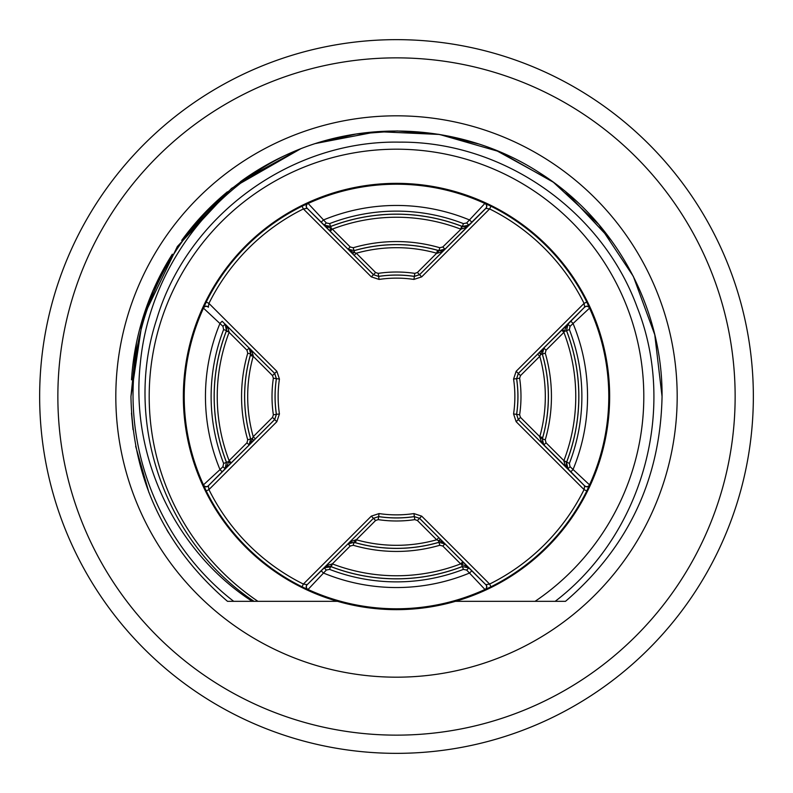 <?xml version="1.0" encoding="UTF-8"?>
<svg xmlns="http://www.w3.org/2000/svg" width="793" height="793" viewBox="0 0 793 793"><rect width="100%" height="100%" fill="white"/><g stroke="black" fill="none" stroke-linecap="round" stroke-linejoin="round"><path stroke-width="1.19" d="M337.501 601.322L254.038 601.322C164.716 542.224 122.836 421.777 156.677 319.311C187.366 215.884 290.872 140.024 399.553 142.145C502.584 141.233 601.877 210.016 637.275 307.565C677.49 409.277 642.786 534.512 555.179 601.322L455.499 601.322M565.508 601.322L538.318 601.322L565.508 601.322C628.185 547.428 660.371 479.15 662.056 396.5C662.77 307.496 614.932 220.117 539.557 172.775C465.025 124.204 365.414 117.503 285.202 155.418C204.406 194.662 148.172 276.588 140.262 364.037C130.191 456.927 175.62 551.7 252.204 601.322L233.697 601.322C165.053 548.429 126.146 459.563 134.037 372.779C140.748 280.415 200.946 194.017 285.202 155.418M538.318 601.322L535.087 601.322A247.307 247.307 0 0 0 582.121 233.083A247.307 247.307 0 0 0 210.879 233.083A247.307 247.307 0 0 0 257.913 601.322M227.492 601.322L233.697 601.322L227.492 601.322C164.815 547.428 132.629 479.15 130.944 396.5L142.819 317.983L177.374 246.484L231.526 188.407L300.428 148.935M252.204 601.322L254.682 601.322M316.278 143.355L377.349 131.638L439.481 134.453L499.243 151.632L553.375 182.241L598.893 224.588L633.329 276.37L654.77 334.745L662.056 396.5M136.465 342.635L130.944 396.5L136.495 342.526M139.449 329.848L152.91 290.744L172.289 254.206L152.92 290.724L139.459 329.799M182.112 239.793L227.294 191.837L181.746 240.309M240.408 181.666L298.743 149.599L240.408 181.666M315.812 143.503L356.027 134.047L397.224 130.954L438.4 134.275L478.556 143.949L438.4 134.275L397.224 130.954L356.027 134.047L315.812 143.503M495.684 150.164L551.73 181.042L495.853 150.234M566.133 192.184L611.135 240.14M565.726 191.847L611.344 240.418M168.681 532.946L166.857 529.853M148.945 492.592L135.643 446.211M133.036 429.707L131.469 413.113M131.509 379.827A265.516 265.516 0 0 1 172.339 254.196M181.716 240.398A265.516 265.516 0 0 1 227.313 191.876M240.497 181.656A265.516 265.516 0 0 1 282.358 156.776M115.818 396.5A280.682 280.682 0 0 0 396.5 677.182A280.682 280.682 0 0 0 677.182 396.5A280.682 280.682 0 0 0 396.5 115.818A280.682 280.682 0 0 0 115.818 396.5M735.141 396.5A338.641 338.641 0 0 0 396.5 57.859A338.641 338.641 0 0 0 57.859 396.5A338.641 338.641 0 0 0 396.5 735.141A338.641 338.641 0 0 0 735.141 396.5M39.65 396.5A356.85 356.85 0 0 0 396.5 753.35A356.85 356.85 0 0 0 753.35 396.5A356.85 356.85 0 0 0 396.5 39.65A356.85 356.85 0 0 0 39.65 396.5M437.508 250.291L436.685 253.215L437.657 253.165A3.033 0.575 106.3 0 1 438.955 250.707L437.508 250.291A151.85 151.85 0 0 0 354.045 250.707L354.511 252.323A3.033 1.209 135.2 0 1 351.993 253.175L354.164 255.356L356.315 253.215L349.703 250.856L351.993 253.175M327.628 227.284A3.033 2.201 135.5 0 1 325.814 226.828L330.205 231.249L332.356 229.108L324.168 225.143L330.661 226.451A182.35 182.35 0 0 1 462.339 226.451L468.841 225.202L466.69 226.56L468.841 225.202L444.962 249.23L442.811 250.588L444.962 249.23L419.556 274.705L485.911 208.351A3.033 3.033 -100.2 0 0 485.029 203.444L490.966 206.22L489.618 208.936L485.742 208.381A3.033 3.033 79.8 0 0 484.86 203.474L485.029 203.444M330.205 231.249L349.703 250.856M307.971 203.444A3.033 3.033 100.2 0 0 307.089 208.351L303.382 208.936L302.034 206.22L308.14 203.474L326.329 222.942L329.571 223.626L330.651 226.511L324.168 225.143L325.814 226.828M203.444 485.029A3.033 3.033 10.2 0 0 208.351 485.911L208.936 489.618L206.22 490.966L203.474 484.86L219.998 469.615L222.139 471.756L225.143 468.832L227.284 465.372A3.033 2.201 45.5 0 1 226.828 467.186L231.249 462.795L229.108 460.644L228.652 461.516A3.033 0.674 45.1 0 1 230.119 463.925M302.034 586.78L303.382 584.064L307.089 584.649A3.033 3.033 79.8 0 0 307.971 589.556L302.034 586.78A212.435 212.435 0 0 1 206.22 490.966M222.942 326.329L225.083 324.178L222.139 321.244L219.998 323.385A191.044 191.044 0 0 0 219.998 469.615L222.942 466.671L223.626 463.429A185.384 185.384 0 0 1 223.626 329.571L222.942 326.329L203.474 308.14L206.22 302.034L208.936 303.382L208.351 307.089A3.033 3.033 169.8 0 0 203.444 307.971M396.5 183.352A213.148 213.148 0 0 0 183.352 396.5A213.148 213.148 0 0 0 396.5 609.648A213.148 213.148 0 0 0 609.648 396.5A213.148 213.148 0 0 0 396.5 183.352M589.556 307.971A3.033 3.033 -169.8 0 0 584.649 307.089L584.064 303.382L586.78 302.034L589.526 308.14L570.058 326.329L569.374 329.571A185.384 185.384 0 0 1 569.374 463.429L570.058 466.671L589.526 484.86L586.78 490.966L584.064 489.618A209.402 209.402 0 0 1 489.618 584.064L485.911 584.649A3.033 3.033 -79.8 0 1 485.029 589.556L466.671 570.058L463.429 569.374A185.384 185.384 0 0 1 329.571 569.374L326.329 570.058L307.971 589.556M331.96 563.873L330.651 566.489L326.31 566.44L327.083 565.459L332.356 563.892A179.268 179.268 0 0 0 460.644 563.892L442.791 546.03L439.798 545.267A154.932 154.932 0 0 1 353.202 545.267L350.209 546.03L332.356 563.892L331.266 566.727A182.301 182.301 0 0 0 462.349 566.489L461.516 564.348L465.372 565.716A3.033 2.201 -44.5 0 1 467.186 566.172L462.795 561.751L460.644 563.892L461.516 564.348A3.033 0.674 -44.9 0 1 463.925 562.881M462.795 561.751L438.836 537.644L436.685 539.785L438.489 540.677A3.033 1.209 -44.8 0 1 441.007 539.825M485.029 589.556L490.966 586.78L489.618 584.064L421.698 516.144L413.926 513.577A118.365 118.365 0 0 1 379.074 513.577L371.302 516.144L303.382 584.064A209.402 209.402 0 0 1 208.936 489.618L276.856 421.698L279.423 413.926A118.365 118.365 0 0 1 279.423 379.074L276.856 371.302L208.936 303.382A209.402 209.402 0 0 1 303.382 208.936L371.302 276.856L373.444 274.705L378.628 276.42A121.408 121.408 0 0 1 414.372 276.42L419.556 274.705L421.698 276.856L489.618 208.936A209.402 209.402 0 0 1 584.064 303.382L516.144 371.302L513.577 379.074A118.365 118.365 0 0 1 513.577 413.926L516.144 421.698L584.064 489.618L584.649 485.911A3.033 3.033 -10.2 0 0 589.556 485.029M437.657 253.165L442.038 251.569M350.209 246.97L353.202 247.733A154.932 154.932 0 0 1 439.798 247.733L442.791 246.97L461.04 229.127L462.349 226.511L461.734 226.273L460.644 229.108A179.268 179.268 0 0 0 332.356 229.108L350.209 246.97L348.068 249.111L354.055 250.647L348.058 249.18L351.507 251.312M461.04 229.127L465.917 227.541M353.202 247.733L354.055 250.647A151.899 151.899 0 0 1 438.945 250.647L442.811 250.588M461.734 226.273A182.301 182.301 0 0 0 330.651 226.511L331.484 228.652A3.033 0.674 135.1 0 1 329.075 230.119M329.571 223.626A185.384 185.384 0 0 1 463.429 223.626L466.671 222.942L484.86 203.474A212.286 212.286 0 0 0 308.14 203.474A3.033 3.033 100.2 0 0 307.258 208.381L324.178 225.083L326.329 222.942M463.429 223.626L462.349 226.511L466.69 226.56M231.249 462.795L255.356 438.836L253.215 436.685L252.323 438.489A3.033 1.209 45.2 0 1 253.175 441.007M253.165 355.343A3.033 0.575 16.3 0 1 250.707 354.045L250.291 355.492L253.215 356.315L253.165 355.343L251.569 350.962L249.23 348.038L251.569 350.962M250.291 355.492A151.85 151.85 0 0 0 250.707 438.955L252.323 438.489L250.856 443.297M251.312 441.493L249.18 444.942L250.647 438.945A151.899 151.899 0 0 1 250.647 354.055L249.23 348.038L274.705 373.444L222.139 321.244M229.127 331.96L226.511 330.651L226.273 331.266L229.127 331.96L227.541 327.083L225.202 324.159L227.541 327.083M226.273 331.266A182.301 182.301 0 0 0 226.511 462.349L228.652 461.516L227.284 465.372M223.626 329.571L226.511 330.651L226.56 326.31M247.733 353.202L246.97 350.209L229.108 332.356A179.268 179.268 0 0 0 229.108 460.644L246.97 442.791L247.733 439.798A154.932 154.932 0 0 1 247.733 353.202L250.707 354.045L250.588 350.189M516.144 371.302L518.295 373.444L584.649 307.089L567.917 324.178L566.549 330.661L564.348 331.484L565.716 327.628A3.033 2.201 -134.5 0 1 566.172 325.814L561.751 330.205L563.892 332.356L564.348 331.484A3.033 0.674 -134.9 0 1 562.881 329.075M561.751 330.205L537.644 354.164L539.785 356.315L540.677 354.511A3.033 1.209 -134.8 0 1 539.825 351.993M569.374 463.429L563.892 460.644L566.489 462.349L566.44 466.69L567.798 468.841L566.44 466.69M563.873 461.04L565.459 465.917M541.431 442.038L539.785 436.685A148.816 148.816 0 0 0 539.785 356.315L520.495 375.604L519.633 378.202A124.491 124.491 0 0 1 519.633 414.798L520.495 417.396L539.785 436.685L542.709 437.508L542.412 442.811L543.77 444.962L542.412 442.811M542.709 437.508A151.85 151.85 0 0 0 542.293 354.045L540.677 354.511L542.144 349.703M541.688 351.507L543.82 348.058L542.353 354.055A151.899 151.899 0 0 1 542.353 438.945L543.77 444.962L518.295 419.556L584.649 485.911L570.861 471.756L573.002 469.615A191.044 191.044 0 0 0 573.002 323.385L570.861 321.244M565.716 327.628L567.857 324.168L570.058 326.329M539.835 437.657A3.033 0.575 -163.7 0 1 542.293 438.955L545.267 439.798L546.03 442.791L563.892 460.644A179.268 179.268 0 0 0 563.892 332.356L546.03 350.209L545.267 353.202A154.932 154.932 0 0 1 545.267 439.798M326.31 566.44L324.159 567.798L327.083 565.459M465.372 565.716L468.822 567.917L462.339 566.549L468.832 567.857L467.186 566.172M331.266 566.727L324.159 567.798L348.038 543.77L350.189 542.412L348.038 543.77L373.444 518.295L307.258 584.619A3.033 3.033 -100.2 0 0 308.14 589.526A212.286 212.286 0 0 0 484.86 589.526A3.033 3.033 -79.8 0 0 485.742 584.619L468.822 567.917L466.671 570.058M350.962 541.431L356.315 539.785A148.816 148.816 0 0 0 436.685 539.785L417.396 520.495L414.798 519.633A124.491 124.491 0 0 1 378.202 519.633L375.604 520.495L356.315 539.785L355.492 542.709L350.189 542.412M355.492 542.709A151.85 151.85 0 0 0 438.955 542.293L438.489 540.677L443.297 542.144M441.493 541.688L444.942 543.82L438.945 542.353A151.899 151.899 0 0 1 354.055 542.353L348.068 543.889L350.209 546.03M355.343 539.835A3.033 0.575 -73.7 0 1 354.045 542.293L353.202 545.267M307.258 208.381L373.444 274.705L378.648 276.37L379.074 279.423A118.365 118.365 0 0 1 413.926 279.423L421.698 276.856M354.164 255.356L373.463 274.656L375.604 272.505L378.202 273.367L378.648 276.37A121.458 121.458 0 0 1 414.352 276.37L419.537 274.656L417.396 272.505L436.685 253.215A148.816 148.816 0 0 0 356.315 253.215L375.604 272.505M371.302 276.856L379.074 279.423M208.381 307.258A3.033 3.033 -10.2 0 0 203.474 308.14A212.286 212.286 0 0 0 203.474 484.86A3.033 3.033 10.2 0 0 208.381 485.742L222.139 471.756M206.22 302.034A212.435 212.435 0 0 1 302.034 206.22M326.329 570.058L324.178 567.917L307.258 584.619M371.302 516.144L373.444 518.295L378.628 516.58L373.463 518.344L375.604 520.495M379.074 513.577L378.628 516.58A121.408 121.408 0 0 0 414.372 516.58L413.926 513.577M421.698 516.144L419.556 518.295L414.352 516.63A121.458 121.458 0 0 1 378.648 516.63L378.202 519.633M485.742 584.619L419.556 518.295L414.352 516.63L414.798 519.633M438.836 537.644L419.537 518.344L417.396 520.495M490.966 206.22A212.435 212.435 0 0 1 586.78 302.034M584.619 485.742A3.033 3.033 169.8 0 0 589.526 484.86A212.286 212.286 0 0 0 589.526 308.14A3.033 3.033 -169.8 0 0 584.619 307.258M586.78 490.966A212.435 212.435 0 0 1 490.966 586.78M466.671 222.942L468.822 225.083L485.742 208.381M413.926 279.423L414.798 273.367L417.396 272.505M378.202 273.367A124.491 124.491 0 0 1 414.798 273.367M442.791 246.97L444.932 249.111L438.945 250.647L439.798 247.733M471.756 222.139L469.615 219.998A191.044 191.044 0 0 0 323.385 219.998L321.244 222.139M276.856 371.302L274.705 373.444L276.37 378.648L274.656 373.463L272.505 375.604L253.215 356.315A148.816 148.816 0 0 0 253.215 436.685L272.505 417.396L274.705 419.556L276.42 414.372A121.408 121.408 0 0 1 276.42 378.628L279.423 379.074M279.423 413.926L276.37 414.352A121.458 121.458 0 0 1 276.37 378.648L273.367 378.202L272.505 375.604M276.856 421.698L274.705 419.556L208.381 485.742M226.828 467.186L225.143 468.832L226.451 462.339A182.35 182.35 0 0 1 226.451 330.661L225.202 324.159L249.111 348.068L246.97 350.209M255.356 438.836L274.656 419.537L276.37 414.352L273.367 414.798A124.491 124.491 0 0 1 273.367 378.202M272.505 417.396L273.367 414.798M246.97 442.791L249.111 444.932L250.647 438.945L247.733 439.798M222.942 466.671L225.083 468.822L226.451 462.339L223.626 463.429M546.03 442.791L543.889 444.932L570.861 471.756M516.144 421.698L518.295 419.556L516.58 414.372L518.344 419.537L520.495 417.396M513.577 413.926L516.58 414.372A121.408 121.408 0 0 0 516.58 378.628L513.577 379.074M537.644 354.164L518.295 373.444L516.63 378.648A121.458 121.458 0 0 1 516.63 414.352L519.633 414.798M566.172 325.814L567.857 324.168L566.489 330.651A182.301 182.301 0 0 1 566.727 461.734M570.058 466.671L567.917 468.822L566.549 462.339A182.35 182.35 0 0 0 566.549 330.661L569.374 329.571M545.267 353.202L542.353 354.055L543.889 348.068L546.03 350.209M520.495 375.604L518.344 373.463L516.63 378.648L519.633 378.202M321.244 570.861L323.385 573.002A191.044 191.044 0 0 0 469.615 573.002L471.756 570.861M329.571 569.374L330.661 566.549A182.35 182.35 0 0 0 462.339 566.549L463.429 569.374M442.791 546.03L444.932 543.889L438.945 542.353L439.798 545.267"/></g></svg>
